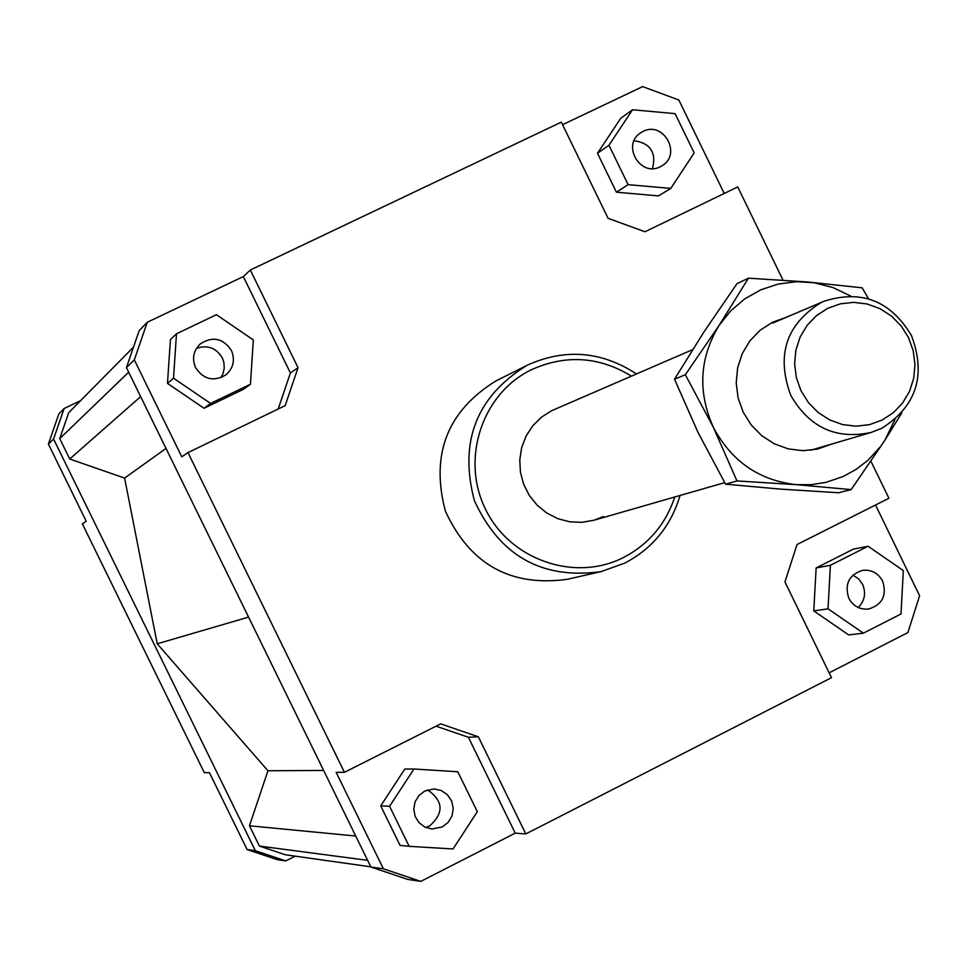 <?xml version="1.0" encoding="UTF-8"?>
<svg xmlns="http://www.w3.org/2000/svg" width="968" height="968" viewBox="0 0 968 968"><rect width="100%" height="100%" fill="white"/><g stroke="black" fill="none" stroke-linecap="round" stroke-linejoin="round"><path stroke-width="1.45" d="M820.888 302.694L824.131 301.217C861.58 289.347 890.717 300.842 911.529 335.69C926.34 375.39 916.43 406.245 881.836 428.243L871.164 432.442C836.207 439.883 809.43 427.566 790.832 395.476C775.997 355.462 786.016 324.534 820.888 302.694M801.068 390.903L808.486 402.7L818.226 412.562L829.806 419.979L842.644 424.601L856.087 426.174L869.458 424.649L882.078 420.088L893.319 412.743L902.636 402.966L909.557 391.266L913.731 378.21L914.978 364.476L913.211 350.731L908.529 337.663L901.172 325.913L891.504 316.088L879.997 308.647L867.219 304L853.824 302.355L840.454 303.807L827.809 308.284L816.508 315.592L807.118 325.333L800.125 337.046L795.89 350.126L794.607 363.932L796.374 377.762L801.068 390.903M603.379 516.561L593.892 520.252L581.877 522.333L569.668 521.788L557.798 518.654L546.799 513.04L537.179 505.211L529.363 495.519L523.7 484.387L520.445 472.336L519.768 459.885L521.667 447.615L526.072 436.072L532.775 425.763L541.475 417.16L551.772 410.65L692.568 349.666M660.236 166.762C640.296 177.483 621.347 144.898 640.55 132.882L643.067 131.43C663.395 120.601 682.101 154.13 662.185 165.673L660.236 166.762M634.113 140.687C650.411 143.228 656.546 152.52 652.517 168.577M848.815 598.248C844.374 584.261 848.863 574.98 862.282 570.382C871.285 569.365 878.073 572.935 882.635 581.09C887.087 595.405 882.392 604.722 868.562 609.041C859.802 609.779 853.219 606.186 848.815 598.248M852.917 575.077L858.58 578.828L862.609 584.394C866.227 593.19 864.763 600.898 858.192 607.505M424.734 791.038L433.954 788.932L441.239 790.517L447.41 794.728L451.608 800.96L453.23 808.353L452.044 815.83L448.22 822.328L442.291 826.938L431.97 829.007L424.928 827.095L419.047 822.703L415.151 816.435L413.759 809.151L415.078 801.843L418.914 795.514L424.734 791.038M427.59 789.864C443.501 801.032 444.143 813.072 429.514 826.019L425.726 827.458M231.412 350.452C235.284 359.975 233.433 368.118 225.871 374.894C213.626 381.949 203.522 379.529 195.572 367.634C191.833 358.644 193.37 350.755 200.182 343.967C212.585 335.969 222.991 338.135 231.412 350.452M196.444 348.395C207.527 344.644 216.154 347.814 222.313 357.882L223.814 362.105L224.273 368.046L222.93 373.817L220.813 377.726M636.472 373.938C601.745 351.263 565.602 348.226 528.068 364.827L527.003 365.347C476.401 396.577 458.856 441.674 474.368 500.613C499.827 555.995 542.019 579.675 600.946 571.652L624.699 563.146C652.553 548.529 670.993 525.975 680.032 495.483M674.769 496.995C665.694 524.232 648.56 544.427 623.368 557.568C574.641 582.421 509.749 559.831 485.452 509.083C460.405 458.699 482.342 393.141 531.759 369.57C565.917 354.324 599.156 356.502 631.451 376.116M600.946 571.652L567.248 579.312C510.475 587.056 469.843 564.284 445.353 511.019C430.433 454.319 447.349 410.928 496.112 380.835L527.003 365.347M58.794 414.038L48.4 444.094L53.567 439.036L64.118 408.52L58.794 414.038M48.4 444.094L86.225 521.268L82.365 523.882L204.308 772.658L209.427 772.645L247.118 849.541L277.102 859.608L285.754 860.915L255.322 850.703L247.118 849.541M255.322 850.703L53.567 439.036M295.167 856.16L285.754 860.915M64.118 408.52L80.61 400.643M133.511 347.076L68.704 412.695L59.738 438.613L69.732 459.001L124.606 478.095L157.215 643.793L267.942 770.758L249.466 825.777L259.412 846.068L285.282 854.756L370.792 866.82M147.257 322.271L139.162 330.681L126.445 367.61L370.901 867.025L407.649 879.392L420.802 881.388L383.376 868.792L336.162 772.331L344.426 772.307L187.986 452.601L181.754 456.811L134.322 359.89L147.257 322.271L243.319 276.582L250.325 270.024L561.307 122.125L608.098 218.332L644.966 231.763L737.737 186.933L782.991 280.127M875.532 505.006L919.6 595.756L907.887 632.588L829.14 672.808M562.565 124.703L642.643 86.612L678.834 99.994L724.233 193.467M870.97 461.312L888.914 498.266L797.027 544.524L784.951 581.962L831.5 677.673L525.806 833.932L515.242 833.145L420.802 881.388M383.376 868.792L370.901 867.025M126.445 367.61L134.322 359.89M436.072 726.181L468.391 737.265L515.242 833.145M400.062 845.391L380.726 805.872L404.818 769.064L413.965 769.003L389.572 806.296L409.161 846.335L400.062 845.391M278.179 409.016L290.412 372.958L243.319 276.582M250.434 384.248L243.416 389.317L204.054 408.266L167.476 383.376L170.428 339.526L176.491 333.766L173.514 378.198L210.564 403.426L250.434 384.248L253.338 339.95L216.445 314.709L176.491 333.766M468.391 737.265L478.337 736.781L440.67 723.87L344.426 772.307M187.986 452.601L285.161 405.64L298.035 367.683L290.412 372.958M250.325 270.024L298.035 367.683M210.564 403.426L204.054 408.266M173.514 378.198L167.476 383.376M389.572 806.296L380.726 805.872M409.161 846.335L453.06 848.96L477.309 811.668L457.804 771.762L413.965 769.003M478.337 736.781L525.806 833.932M863.383 633.157L901.002 613.978L903.325 570.588L868.09 546.242L830.399 565.288L828.015 608.811L863.383 633.157L848.706 634.947L813.773 610.917L816.133 567.95L853.377 549.134L868.09 546.242M828.015 608.811L813.773 610.917M830.399 565.288L816.133 567.95M694.189 152.92L675.107 113.643L632.528 109.747L608.969 145.248L628.123 184.658L670.764 188.421L694.189 152.92M670.764 188.421L658.53 195.899L616.41 192.196L597.486 153.295L620.778 118.229L632.528 109.747M628.123 184.658L616.41 192.196M608.969 145.248L597.486 153.295M166.012 448.426L124.606 478.095M248.57 617.1L157.215 643.793M140.638 396.614L69.732 459.001M128.683 372.172L59.738 438.613M367.622 860.334L259.412 846.068M355.728 836.025L249.466 825.777M323.627 770.443L267.942 770.758M850.654 296.039L833.012 287.569L814.161 282.753L796.64 281.688L778.357 284.011L760.872 289.795L744.803 298.846L730.707 310.861L719.079 325.417L748.445 278.179L736.987 283.672L703.748 332.242L674.527 379.19L698.013 432.406L725.589 484.181L779.99 489.07L838.566 492.76L851.15 489.614L796.482 484.678L811.305 484.666L825.898 482.379L843.334 476.438L856.244 469.323L867.945 460.308L880.444 446.659L884.704 440.549L894.94 419.58M785.98 317.431L772.537 322.235L760.195 330.185L749.946 340.784L742.299 353.526L737.64 367.767L736.212 382.784L738.088 397.836L743.182 412.138L751.216 424.988L761.804 435.745L774.412 443.852L788.388 448.91L803.029 450.677L817.609 449.055L831.403 444.155M719.079 325.417C699.489 357.833 697.553 391.738 713.271 427.13C731.397 461.312 759.13 480.503 796.482 484.678L736.975 480.927L713.271 427.13L685.332 374.749L719.079 325.417M748.445 278.179L807.735 281.99L862.149 287.823L868.538 298.797M901.849 412.767L884.704 440.549L851.15 489.614M685.332 374.749L674.527 379.19M736.975 480.927L725.589 484.181M772.694 323.07L824.131 301.217M593.892 520.252L724.705 482.633M810.676 450.253L871.164 432.442"/></g></svg>
